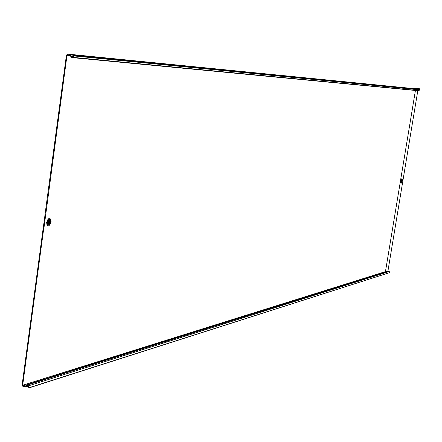 <?xml version="1.0" encoding="UTF-8"?>
<svg xmlns="http://www.w3.org/2000/svg" width="442" height="442" viewBox="0 0 442 442"><rect width="100%" height="100%" fill="white"/><g stroke="black" fill="none" stroke-linecap="round" stroke-linejoin="round"><path stroke-width="0.66" d="M49.791 222.149L49.521 221.138L48.509 222.298L48.775 223.309L49.791 222.149M48.139 222.343L48.554 223.939L50.161 222.105L49.736 220.508L48.139 222.343M401.076 181.833L401.43 179.922L401.076 181.833M69.714 54.443L69.405 55.09L69.493 54.41L70.085 54.543L71.924 56.896L73.88 55.41L74.228 55.963L419.9 89.897L418.425 90.765M417.696 89.395L417.215 89.046L69.703 54.438L69.615 55.123L71.902 57.587L74.228 55.963M417.8 90.704L387.966 270.863L389.291 271.46L389.098 271.858M418.381 88.588L419.568 88.776L419.508 89.146L417.11 88.908M418.182 89.013L418.016 89.428M69.405 55.09L67.532 54.775L67.002 55.267L43.902 228.326L43.681 228.845L43.112 228.718L22.111 385.07L22.973 386.54L24.73 387.043L24.818 386.402L23.056 385.899L385.717 271.808L386.264 271.929M43.112 228.718L43.752 228.647M45.36 216.674L44.791 216.541L43.183 228.514M44.791 216.541L45.338 216.481M69.493 54.41L67.593 54.09L66.422 55.167L44.775 216.353M43.681 228.845L22.669 385.231L23.056 385.899M385.474 271.493L415.425 90.477L385.479 271.443L385.717 271.808M419.9 89.897L419.69 89.593L73.88 55.41M417.215 89.046L415.911 88.842M388.026 271.399L388.927 271.598L389.601 272.626L29.459 387.573L28.349 385.678L27.166 385.131L24.818 386.402M29.459 387.573L29.001 387.916L27.896 386.021L27.354 385.772L25.559 387.037L24.73 387.043M25.028 386.435L24.94 387.076L25.023 386.435L25.592 386.253M29.001 387.916L389.601 272.626M416.961 88.615L417.126 89.002M419.568 88.776L415.303 88.51M389.291 271.46L388.91 271.576M401.203 180.098L400.916 181.59M48.598 223.094L49.045 221.204M48.543 222.95L48.885 221.928M49.217 220.475L47.476 222.193L47.896 223.785L48.554 223.939M49.189 220.387L48.272 220.304L47.371 221.884L47.438 223.453L48.355 223.89M47.67 219.834C49.034 218.547 49.852 218.978 50.123 221.122M48.073 219.343C49.548 218.53 50.255 219.359 50.184 221.829M46.747 222.32C48.57 217.928 49.813 217.784 50.482 221.884C48.697 226.254 47.449 226.42 46.741 222.392M51.123 221.895C48.929 227.216 47.421 227.392 46.603 222.425C48.808 217.099 50.316 216.928 51.123 221.895M401.43 179.115L400.75 182.579M401.253 179.353L401.822 179.137L401.872 180.817L401.402 182.336L400.789 182.717M400.767 182.662L401.507 179.004L402.021 179.286L401.651 182.098L401.043 182.911L400.69 182.297M401.922 178.535L402.353 179.375L402.27 180.844L401.132 183.325L400.701 182.496L400.784 181.016L401.922 178.535M71.129 57.084L72.344 56.742M72.289 56.786L72.637 57.338L418.917 90.638M22.669 385.231L385.496 271.603M67.002 55.267L70.184 55.576M70.046 55.361L70.521 54.946L417.64 89.317M67.654 54.095L415.988 88.848L415.85 88.334L418.452 88.599M27.896 386.021L388.927 271.598M25.487 386.336L25.818 386.905L28.006 386.209M26.907 385.264L27.487 385.756M418.049 89.223L417.502 89.174M387.966 270.863L385.507 271.631M388.198 271.222L386.081 271.885M49.521 223.635C48.311 225.442 47.382 225.475 46.741 223.729M49.902 223.028C48.847 225.271 47.841 225.713 46.88 224.343M48.902 221.801L48.935 221.309M25.321 387.076L25.26 386.413M25.106 387.082L25.133 386.424M70.085 54.543L69.847 55.173M69.875 54.471L69.725 55.139M44.863 216.84L45.427 216.972M44.841 216.652L45.41 216.779M43.338 228.194L43.902 228.326M43.266 228.392L43.83 228.525M48.509 222.79L48.863 221.392M71.902 57.587L418.463 90.765M27.166 385.131L388.192 271.322M25.559 387.037L28.028 386.253M67.593 54.09L415.95 88.842M418.414 88.593L415.817 88.328M49.079 220.359L49.394 220.431"/></g></svg>
